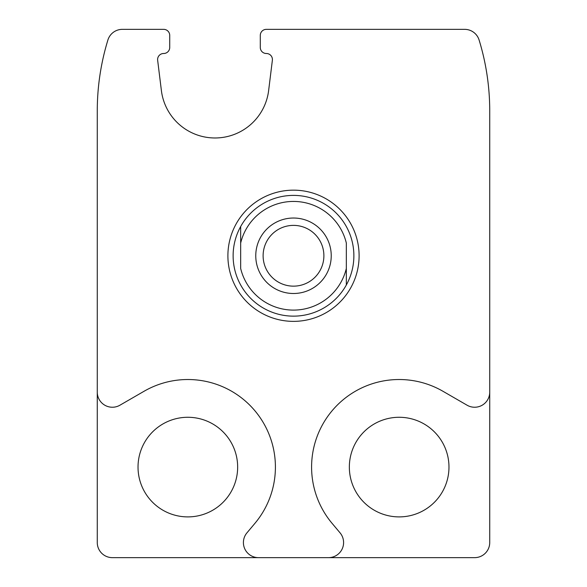 <?xml version="1.0" encoding="UTF-8"?>
<svg xmlns="http://www.w3.org/2000/svg" width="587" height="587" viewBox="0 0 587 587"><rect width="100%" height="100%" fill="white"/><g stroke="black" fill="none" stroke-linecap="round" stroke-linejoin="round"><path stroke-width="0.88" d="M448.974 467.083A49.814 49.814 0 0 0 399.16 417.276A49.814 49.814 0 0 0 349.346 467.083A49.814 49.814 0 0 0 399.16 516.898A49.814 49.814 0 0 0 448.974 467.083M237.654 467.083A49.814 49.814 0 0 0 187.84 417.276A49.814 49.814 0 0 0 138.026 467.083A49.814 49.814 0 0 0 187.84 516.898A49.814 49.814 0 0 0 237.654 467.083M97.273 392.138L97.273 542.557A15.093 15.093 0 0 0 112.366 557.65L328.5 557.65A15.093 15.093 0 0 0 340.064 532.857L332.095 523.362A87.544 87.544 0 0 1 442.936 391.265L467.083 405.213A15.093 15.093 0 0 0 489.727 392.138L489.727 110.862A241.506 241.506 0 0 0 479.102 40.019A15.093 15.093 0 0 0 464.669 29.35L266.329 29.35A6.039 6.039 0 0 0 260.29 35.389L260.29 47.466A6.039 6.039 0 0 0 266.351 53.498A6.039 6.039 0 0 1 272.368 60.278L268.626 90.603A54.026 54.026 0 0 1 161.396 90.603L157.654 60.278A6.039 6.039 0 0 1 163.663 53.498A6.039 6.039 0 0 0 169.724 47.466L169.724 35.389A6.039 6.039 0 0 0 163.692 29.35L122.331 29.35A15.093 15.093 0 0 0 107.898 40.019A241.506 241.506 0 0 0 97.273 110.862L97.273 392.138A15.093 15.093 0 0 0 119.917 405.213L144.064 391.265A87.544 87.544 0 0 1 254.905 523.362L246.936 532.857A15.093 15.093 0 0 0 258.5 557.65M489.727 392.138L489.727 542.557A15.093 15.093 0 0 1 474.634 557.65L328.5 557.65M227.895 255.763A65.605 65.605 0 0 1 326.306 198.949A65.605 65.605 0 0 1 326.306 312.577A65.605 65.605 0 0 1 227.895 255.763M240.67 243.047A54.342 54.342 0 0 1 346.33 243.047L346.33 268.486A54.342 54.342 0 0 1 240.67 268.486L240.67 226.538A60.38 60.38 0 0 1 346.33 226.538A60.38 60.38 0 0 1 293.5 316.144A60.38 60.38 0 0 1 240.67 226.538M255.763 255.763A37.737 37.737 0 0 1 312.365 223.082A37.737 37.737 0 0 1 312.365 288.444A37.737 37.737 0 0 1 255.763 255.763M346.33 268.486L346.33 284.996M263.115 255.763A30.385 30.385 0 0 1 308.696 229.451A30.385 30.385 0 0 1 308.696 282.076A30.385 30.385 0 0 1 263.115 255.763"/></g></svg>
